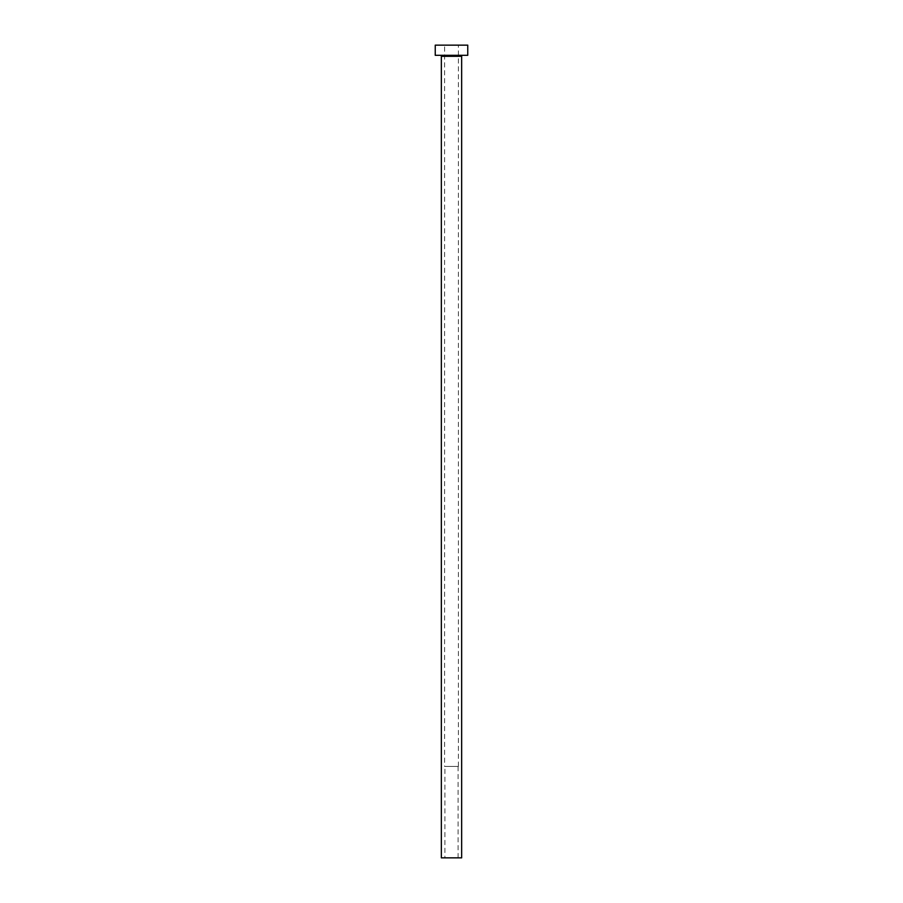 <?xml version="1.0" encoding="UTF-8"?>
<svg xmlns="http://www.w3.org/2000/svg" width="903" height="903" viewBox="0 0 903 903"><rect width="100%" height="100%" fill="white"/><g stroke="black" fill="none" stroke-linecap="round" stroke-linejoin="round"><path stroke-width="0.68" stroke-dasharray="4.51 3.39" d="M444.897 857.85L458.103 857.85L444.897 857.85L444.897 766.421L458.103 766.421L444.897 766.421M458.103 857.85L458.103 766.421M444.592 766.421L458.408 766.421L444.592 766.421L444.592 45.15L458.408 45.15L444.592 45.15M458.408 766.421L458.408 45.15M462.675 55.309L440.325 55.309L462.675 55.309M435.246 55.309L467.754 55.309M435.246 45.15L467.754 45.15M441.341 857.85L461.659 857.85M441.341 56.325L461.659 56.325"/><path stroke-width="1.35" d="M461.659 56.325L441.341 56.325L441.341 857.85L461.659 857.85L461.659 56.325A1.016 1.016 0 0 1 462.675 55.309M441.341 56.325A1.016 1.016 0 0 0 440.325 55.309M467.754 55.309L435.246 55.309L435.246 45.15L467.754 45.15L467.754 55.309"/></g></svg>
